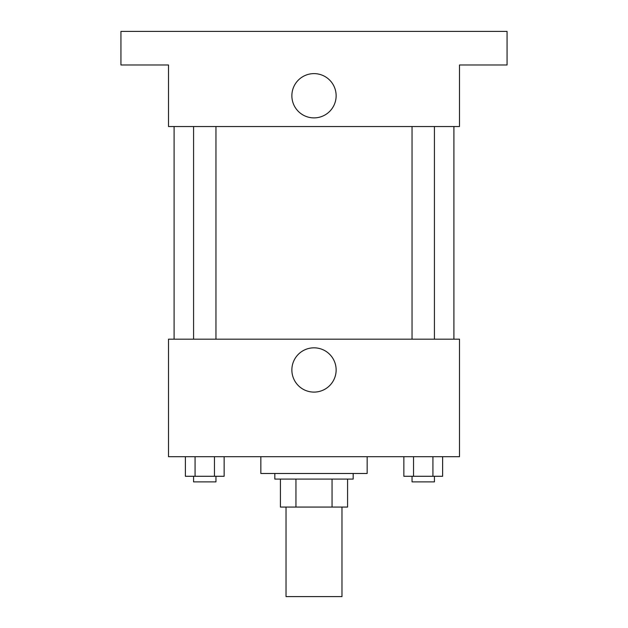 <?xml version="1.0" encoding="UTF-8"?>
<svg xmlns="http://www.w3.org/2000/svg" width="628" height="628" viewBox="0 0 628 628"><rect width="100%" height="100%" fill="white"/><g stroke="black" fill="none" stroke-linecap="round" stroke-linejoin="round"><path stroke-width="0.94" d="M286.023 507.063L286.023 596.6L341.977 596.6L341.977 507.063M332.047 479.085L332.047 507.063L280.426 507.063L280.426 479.085M332.047 507.063L347.574 507.063L347.574 479.085L347.574 507.063M353.171 473.488L353.171 479.085L274.829 479.085L274.829 473.488M295.953 479.085L295.953 507.063M260.84 456.697L260.84 473.488L367.16 473.488L367.16 456.697M459.5 456.697L168.5 456.697L168.5 339.183L459.5 339.183L459.5 456.697M336.137 369.963A22.137 22.137 0 0 1 302.931 389.132A22.137 22.137 0 0 1 302.931 350.793A22.137 22.137 0 0 1 336.137 369.963M453.903 126.534L453.903 339.183M412.046 339.183L412.046 126.534M215.954 126.534L215.954 339.183M459.5 126.534L168.5 126.534L168.5 64.974L120.937 64.974L120.937 31.4L507.063 31.4L507.063 64.974L459.5 64.974L459.5 126.534M336.137 95.754A22.137 22.137 0 0 1 302.931 114.924A22.137 22.137 0 0 1 302.931 76.585A22.137 22.137 0 0 1 336.137 95.754M442.622 456.697L442.622 476.283L403.851 476.283L403.851 456.697M432.928 456.697L432.928 476.283M413.546 456.697L413.546 476.283M434.427 476.283L434.427 481.88L412.046 481.88L412.046 476.283M224.149 456.697L224.149 476.283L185.378 476.283L185.378 456.697M214.454 456.697L214.454 476.283M195.073 456.697L195.073 476.283M215.954 476.283L215.954 481.88L193.573 481.88L193.573 476.283M174.097 126.534L174.097 339.183M434.427 339.183L434.427 126.534M193.573 126.534L193.573 339.183"/></g></svg>
